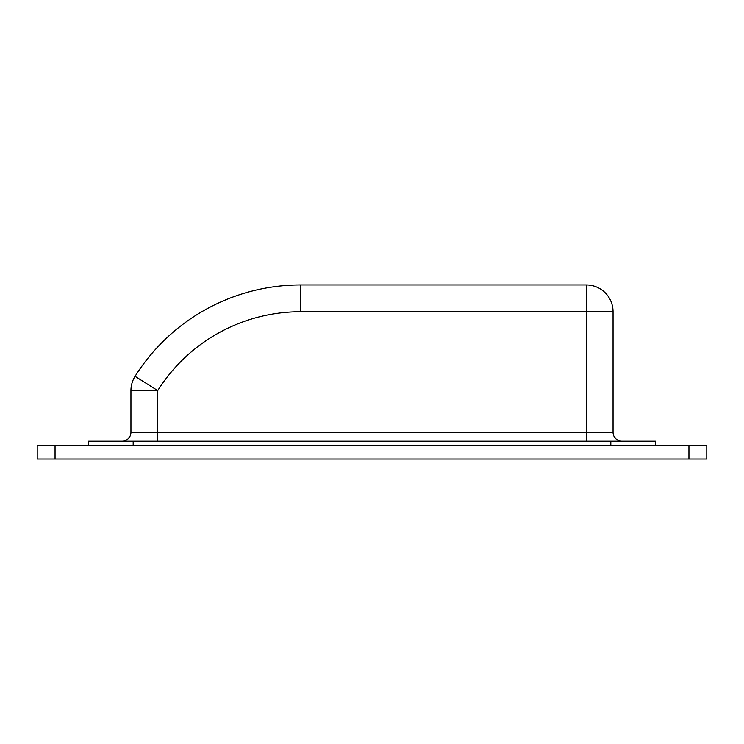<?xml version="1.0" encoding="UTF-8"?>
<svg xmlns="http://www.w3.org/2000/svg" width="744" height="744" viewBox="0 0 744 744"><rect width="100%" height="100%" fill="white"/><g stroke="black" fill="none" stroke-linecap="round" stroke-linejoin="round"><path stroke-width="1.12" d="M621.984 441.192A8.928 8.928 0 0 1 613.056 432.264L613.056 311.736L586.272 311.736L586.272 284.952A26.784 26.784 0 0 1 613.056 311.736A26.784 26.784 0 0 0 586.272 284.952L300.576 284.952A195.607 195.607 0 0 0 135.064 376.315L157.728 390.581L130.944 390.581L130.944 432.264A8.928 8.928 0 0 1 122.016 441.192A8.928 8.928 0 0 0 130.944 432.264L157.728 432.264L157.728 390.581A168.823 168.823 0 0 1 300.576 311.736L586.272 311.736L586.272 441.192M88.536 445.656L88.536 441.192L655.464 441.192L655.464 445.656M135.064 376.315A26.784 26.784 0 0 0 130.944 390.581M55.056 445.656L706.8 445.656L706.8 459.048L37.2 459.048L37.2 445.656L55.056 445.656L55.056 459.048M613.056 432.264L157.728 432.264L157.728 441.192M133.176 441.192L133.176 445.656M610.824 441.192L610.824 445.656M300.576 284.952L300.576 311.736M688.944 445.656L688.944 459.048"/></g></svg>
